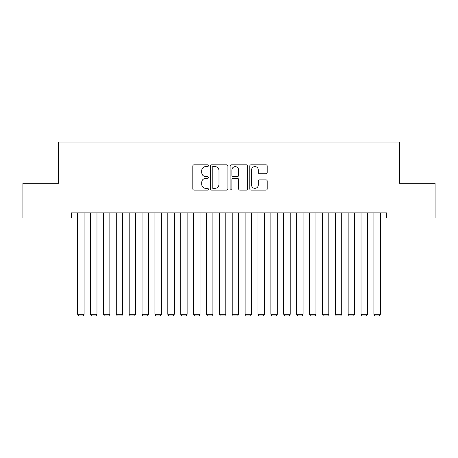<?xml version="1.0" encoding="UTF-8"?>
<svg xmlns="http://www.w3.org/2000/svg" width="458" height="458" viewBox="0 0 458 458"><rect width="100%" height="100%" fill="white"/><g stroke="black" fill="none" stroke-linecap="round" stroke-linejoin="round"><path stroke-width="0.69" d="M208.39 165.704A0.887 0.887 0 0 0 207.508 164.817L194.072 164.817A1.265 1.265 0 0 0 192.807 166.082L192.807 188.839A1.265 1.265 0 0 0 194.072 190.104L207.508 190.104A0.887 0.887 0 0 0 208.39 189.223A0.887 0.887 0 0 0 207.508 188.335L205.768 188.335A4.048 4.048 0 0 1 201.72 184.288L201.72 182.393A4.048 4.048 0 0 1 205.768 178.345L207.508 178.345A0.887 0.887 0 0 0 208.39 177.464A0.887 0.887 0 0 0 207.508 176.576L205.768 176.576A4.048 4.048 0 0 1 201.72 172.529L201.72 170.634A4.048 4.048 0 0 1 205.768 166.586L207.508 166.586A0.887 0.887 0 0 0 208.39 165.704M265.949 173.731A1.265 1.265 0 0 0 267.214 172.466L267.214 166.082A1.265 1.265 0 0 0 265.949 164.817L251.03 164.817A1.265 1.265 0 0 0 249.77 166.082L249.77 188.839A1.265 1.265 0 0 0 251.03 190.104L265.949 190.104A1.265 1.265 0 0 0 267.214 188.839L267.214 181.128A1.265 1.265 0 0 0 265.949 179.862L259.566 179.862A1.265 1.265 0 0 0 258.301 181.128L258.301 184.952A3.383 3.383 0 0 1 254.917 188.335A3.383 3.383 0 0 1 251.539 184.952L251.539 169.97A3.383 3.383 0 0 1 254.917 166.586A3.383 3.383 0 0 1 258.301 169.97L258.301 172.466A1.265 1.265 0 0 0 259.566 173.731L265.949 173.731M386.535 212.884L71.459 212.884L71.459 218.037L22.9 218.037L22.9 183.257L58.578 183.257L58.578 142.037L399.416 142.037L399.416 183.257L435.1 183.257L435.1 218.037L386.535 218.037L386.535 212.884M227.895 166.082A1.265 1.265 0 0 0 226.63 164.817L211.71 164.817A1.265 1.265 0 0 0 210.445 166.082L210.445 188.839A1.265 1.265 0 0 0 211.71 190.104L226.63 190.104A1.265 1.265 0 0 0 227.895 188.839L227.895 166.082M231.37 164.817L246.29 164.817A1.265 1.265 0 0 1 247.555 166.082L247.555 188.839A1.265 1.265 0 0 1 246.29 190.104L239.906 190.104A1.265 1.265 0 0 1 238.641 188.839L238.641 179.61A1.265 1.265 0 0 0 237.376 178.345L233.139 178.345A1.265 1.265 0 0 0 231.874 179.61L231.874 189.223A0.887 0.887 0 0 1 230.992 190.104A0.887 0.887 0 0 1 230.105 189.223L230.105 166.082A1.265 1.265 0 0 1 231.37 164.817M213.102 166.586A0.887 0.887 0 0 0 212.214 167.473L212.214 187.448A0.887 0.887 0 0 0 213.102 188.335L214.934 188.335A4.048 4.048 0 0 0 218.981 184.288L218.981 170.634A4.048 4.048 0 0 0 214.934 166.586L213.102 166.586M238.641 170.032A3.383 3.383 0 0 0 235.257 166.649A3.383 3.383 0 0 0 231.874 170.032L231.874 175.311A1.265 1.265 0 0 0 233.139 176.576L237.376 176.576A1.265 1.265 0 0 0 238.641 175.311L238.641 170.032M84.089 212.884L84.089 314.285L77.648 314.285L77.648 212.884M84.089 314.285L83.121 315.963L78.61 315.963L77.648 314.285M96.97 212.884L96.97 314.285L90.529 314.285L90.529 212.884M96.97 314.285L96.003 315.963L91.491 315.963L90.529 314.285M109.851 212.884L109.851 314.285L103.411 314.285L103.411 212.884M109.851 314.285L108.884 315.963L104.372 315.963L103.411 314.285M122.733 212.884L122.733 314.285L116.292 314.285L116.292 212.884M122.733 314.285L121.765 315.963L117.254 315.963L116.292 314.285M135.614 212.884L135.614 314.285L129.173 314.285L129.173 212.884M135.614 314.285L134.646 315.963L130.135 315.963L129.173 314.285M148.495 212.884L148.495 314.285L142.054 314.285L142.054 212.884M148.495 314.285L147.528 315.963L143.016 315.963L142.054 314.285M161.376 212.884L161.376 314.285L154.936 314.285L154.936 212.884M161.376 314.285L160.409 315.963L155.897 315.963L154.936 314.285M174.258 212.884L174.258 314.285L167.817 314.285L167.817 212.884M174.258 314.285L173.29 315.963L168.779 315.963L167.817 314.285M187.139 212.884L187.139 314.285L180.698 314.285L180.698 212.884M187.139 314.285L186.171 315.963L181.66 315.963L180.698 314.285M200.02 212.884L200.02 314.285L193.579 314.285L193.579 212.884M200.02 314.285L199.053 315.963L194.541 315.963L193.579 314.285M212.901 212.884L212.901 314.285L206.461 314.285L206.461 212.884M212.901 314.285L211.934 315.963L207.422 315.963L206.461 314.285M225.783 212.884L225.783 314.285L219.342 314.285L219.342 212.884M225.783 314.285L224.815 315.963L220.304 315.963L219.342 314.285M238.664 212.884L238.664 314.285L232.223 314.285L232.223 212.884M238.664 314.285L237.696 315.963L233.185 315.963L232.223 314.285M251.545 212.884L251.545 314.285L245.104 314.285L245.104 212.884M251.545 314.285L250.578 315.963L246.066 315.963L245.104 314.285M264.426 212.884L264.426 314.285L257.986 314.285L257.986 212.884M264.426 314.285L263.459 315.963L258.947 315.963L257.986 314.285M277.308 212.884L277.308 314.285L270.867 314.285L270.867 212.884M277.308 314.285L276.34 315.963L271.829 315.963L270.867 314.285M290.189 212.884L290.189 314.285L283.748 314.285L283.748 212.884M290.189 314.285L289.221 315.963L284.71 315.963L283.748 314.285M303.07 212.884L303.07 314.285L296.629 314.285L296.629 212.884M303.07 314.285L302.103 315.963L297.591 315.963L296.629 314.285M315.951 212.884L315.951 314.285L309.511 314.285L309.511 212.884M315.951 314.285L314.984 315.963L310.472 315.963L309.511 314.285M328.833 212.884L328.833 314.285L322.392 314.285L322.392 212.884M328.833 314.285L327.865 315.963L323.354 315.963L322.392 314.285M341.714 212.884L341.714 314.285L335.273 314.285L335.273 212.884M341.714 314.285L340.746 315.963L336.235 315.963L335.273 314.285M354.595 212.884L354.595 314.285L348.154 314.285L348.154 212.884M354.595 314.285L353.628 315.963L349.116 315.963L348.154 314.285M367.476 212.884L367.476 314.285L361.036 314.285L361.036 212.884M367.476 314.285L366.509 315.963L361.997 315.963L361.036 314.285M380.358 212.884L380.358 314.285L373.917 314.285L373.917 212.884M380.358 314.285L379.39 315.963L374.879 315.963L373.917 314.285"/></g></svg>
